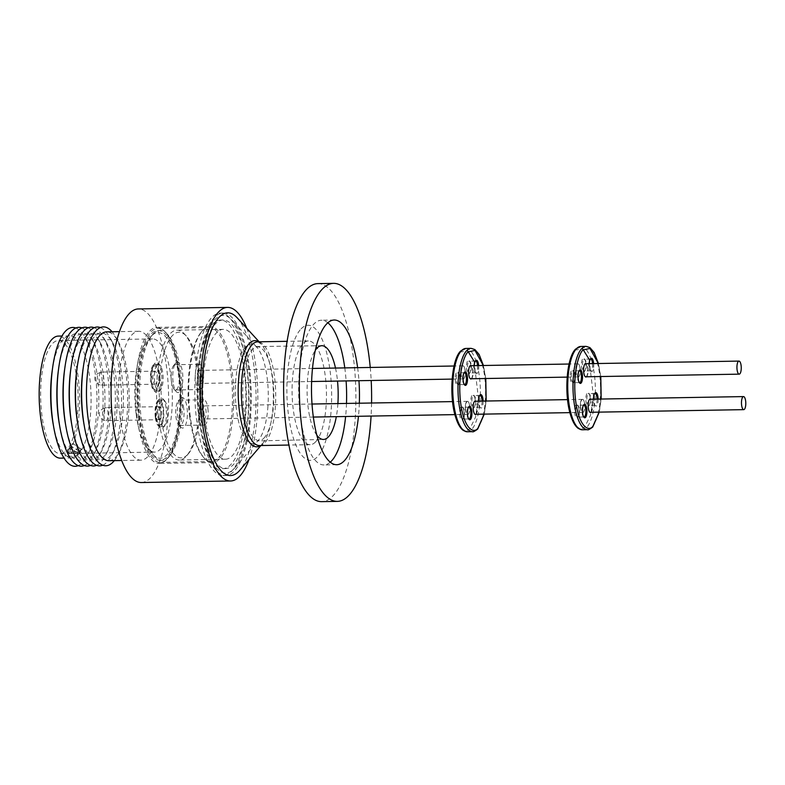 <?xml version="1.0" encoding="UTF-8"?>
<svg xmlns="http://www.w3.org/2000/svg" width="785" height="785" viewBox="0 0 785 785"><rect width="100%" height="100%" fill="white"/><g stroke="black" fill="none" stroke-linecap="round" stroke-linejoin="round"><path stroke-width="0.59" stroke-dasharray="3.92 2.94" d="M474.022 361.08L478.428 398.152L475.504 417.267L470.117 428.247C464.151 436.342 454.701 422.615 452.808 403.107C449.844 384.728 453.965 356.812 460.353 352.004L467.683 350.924M589.025 359.098L593.431 396.17L590.506 415.285L585.119 426.265C579.153 434.36 569.704 420.632 567.81 401.125C564.847 382.746 568.968 354.83 575.356 350.022L582.686 348.942M246.765 328.277A86.801 28.741 -91 0 1 255.861 366.222A86.801 28.741 -91 0 1 249.022 459.47M141.339 482.53A86.801 28.741 89 0 0 166.616 367.763A86.801 28.741 89 0 0 138.346 308.947M119.958 416.511A64.449 21.332 89 0 0 140.957 460.177A64.449 21.332 89 0 0 159.718 374.965A64.449 21.332 89 0 0 138.729 331.299A64.449 21.332 89 0 0 119.958 416.511M108.938 460.726A64.449 21.332 89 0 0 119.84 451.189A64.449 21.332 89 0 0 127.7 375.524A64.449 21.332 89 0 0 117.936 341.014A64.449 21.332 89 0 0 106.711 331.859M237.217 317.837A81.375 26.945 -91 0 1 254.183 367.969A81.375 26.945 -91 0 1 239.847 470.235M114.306 460.628A69.443 22.991 89 0 0 117.583 455.496A69.443 22.991 89 0 0 126.051 373.964A69.443 22.991 89 0 0 115.532 336.775A69.443 22.991 89 0 0 112.088 331.761M83.946 423.998A63.34 20.969 89 0 0 114.198 450.335A63.34 20.969 89 0 0 121.93 375.976A63.34 20.969 89 0 0 112.334 342.054A63.34 20.969 89 0 0 83.004 369.421M315.56 441.916A51.879 17.172 -91 0 1 310.163 444.683A51.879 17.172 -91 0 1 292.471 401.439A51.879 17.172 -91 0 1 302.981 343.712A51.879 17.172 -91 0 1 308.377 340.945A51.879 17.172 -91 0 1 326.079 384.199A51.879 17.172 -91 0 1 315.56 441.916M102.747 465.211A69.443 22.991 89 0 0 106.917 462.179A69.443 22.991 89 0 0 111.441 455.604A69.443 22.991 89 0 0 119.919 374.072A69.443 22.991 89 0 0 109.4 336.883A69.443 22.991 89 0 0 100.382 327.58M77.803 424.106A63.34 20.969 89 0 0 103.934 456.438A63.34 20.969 89 0 0 108.065 450.443A63.34 20.969 89 0 0 115.787 376.074A63.34 20.969 89 0 0 106.201 342.162A63.34 20.969 89 0 0 88.577 336.539A63.34 20.969 89 0 0 76.861 369.529M96.614 465.319A69.443 22.991 89 0 0 100.774 462.286A69.443 22.991 89 0 0 105.308 455.712A69.443 22.991 89 0 0 113.776 374.18A69.443 22.991 89 0 0 103.257 336.991A69.443 22.991 89 0 0 94.239 327.688M71.671 424.214A63.34 20.969 89 0 0 97.791 456.546A63.34 20.969 89 0 0 101.922 450.541A63.34 20.969 89 0 0 109.655 376.182A63.34 20.969 89 0 0 100.058 342.27A63.34 20.969 89 0 0 82.435 336.647A63.34 20.969 89 0 0 70.728 369.637M90.471 465.417A69.443 22.991 89 0 0 94.642 462.394A69.443 22.991 89 0 0 99.165 455.82A69.443 22.991 89 0 0 107.643 374.278A69.443 22.991 89 0 0 97.124 337.099A69.443 22.991 89 0 0 88.097 327.796M65.528 424.312A63.34 20.969 89 0 0 91.659 456.644A63.34 20.969 89 0 0 95.79 450.649A63.34 20.969 89 0 0 103.512 376.29A63.34 20.969 89 0 0 93.915 342.378A63.34 20.969 89 0 0 76.302 336.755A63.34 20.969 89 0 0 64.586 369.735M84.338 465.525A69.443 22.991 89 0 0 88.499 462.493A69.443 22.991 89 0 0 93.032 455.918A69.443 22.991 89 0 0 101.5 374.386A69.443 22.991 89 0 0 90.981 337.207A69.443 22.991 89 0 0 81.964 327.904M59.395 424.42A63.34 20.969 89 0 0 85.516 456.752A63.34 20.969 89 0 0 89.647 450.757A63.34 20.969 89 0 0 97.379 376.398A63.34 20.969 89 0 0 87.783 342.476A63.34 20.969 89 0 0 70.159 336.863A63.34 20.969 89 0 0 58.453 369.843M78.196 465.633A69.443 22.991 89 0 0 86.89 456.026A69.443 22.991 89 0 0 95.368 374.494A69.443 22.991 89 0 0 84.839 337.305A69.443 22.991 89 0 0 75.821 328.012M53.076 423.537A61.044 20.204 89 0 0 71.906 457.959A61.044 20.204 89 0 0 89.686 377.251A61.044 20.204 89 0 0 69.806 335.892A61.044 20.204 89 0 0 52.173 370.942M60.435 458.155A61.044 20.204 89 0 0 65.263 456.281L76.263 456.095L77.646 454.711L79.069 453.18L68.099 453.367A61.044 20.204 89 0 0 78.215 377.448A61.044 20.204 89 0 0 58.335 336.088M68.099 453.367L67.559 449.148A56.598 18.742 89 0 0 76.842 378.88A56.598 18.742 89 0 0 58.404 340.533A56.598 18.742 89 0 0 41.929 415.363A56.598 18.742 89 0 0 60.357 453.71A56.598 18.742 89 0 0 64.723 452.062L65.263 456.281M136.119 413.744A56.598 18.742 -91 0 1 137.189 365.692A56.598 18.742 -91 0 1 152.604 338.914A56.598 18.742 -91 0 1 171.042 377.261A56.598 18.742 -91 0 1 154.557 452.091A56.598 18.742 -91 0 1 138.229 425.853A56.598 18.742 -91 0 1 136.119 413.744M137.061 417.355A68.059 22.529 -91 0 1 138.346 359.579A68.059 22.529 -91 0 1 156.882 327.374A68.059 22.529 -91 0 1 179.049 373.493A68.059 22.529 -91 0 1 159.227 463.464A68.059 22.529 -91 0 1 139.602 431.927A68.059 22.529 -91 0 1 137.061 417.355M190.264 416.442A68.059 22.529 -91 0 1 202.255 330.927A68.059 22.529 -91 0 1 210.086 326.462A68.059 22.529 -91 0 1 232.252 372.571A68.059 22.529 -91 0 1 212.431 462.551A68.059 22.529 -91 0 1 204.453 458.361A68.059 22.529 -91 0 1 190.264 416.442M189.597 416.119A67.01 22.186 89 0 0 203.57 457.4A67.01 22.186 89 0 0 211.43 461.531A67.01 22.186 89 0 0 230.947 372.924A67.01 22.186 89 0 0 209.114 327.522A67.01 22.186 89 0 0 201.411 331.908A67.01 22.186 89 0 0 189.597 416.119M138.435 417.002A67.01 22.186 89 0 0 160.258 462.414A67.01 22.186 89 0 0 179.775 373.807A67.01 22.186 89 0 0 157.952 328.405A67.01 22.186 89 0 0 138.435 417.002M153.193 333.91A64.929 21.499 -91 0 1 159.954 330.446A64.929 21.499 -91 0 1 181.1 374.445A64.929 21.499 -91 0 1 168.942 456.831A64.929 21.499 -91 0 1 162.191 460.295A64.929 21.499 -91 0 1 154.576 456.291A64.929 21.499 -91 0 1 141.035 416.295A64.929 21.499 -91 0 1 152.476 334.704A64.929 21.499 -91 0 1 153.193 333.91M179.137 374.484A64.929 21.499 89 0 0 157.981 330.485A64.929 21.499 89 0 0 139.073 416.335A64.929 21.499 89 0 0 160.219 460.324A64.929 21.499 89 0 0 179.137 374.484M151.485 335.921A62.849 20.802 89 0 0 150.789 336.686A62.849 20.802 89 0 0 138.297 395.768A62.849 20.802 89 0 0 152.82 454.378A62.849 20.802 89 0 0 166.724 454.888A62.849 20.802 89 0 0 178.489 375.151A62.849 20.802 89 0 0 151.485 335.921M166.086 408.229A15.278 5.053 89 0 0 162.907 398.819A15.278 5.053 89 0 0 157.677 402.214A15.278 5.053 89 0 0 156.666 418.071A15.278 5.053 89 0 0 163.398 427.423A15.278 5.053 89 0 0 166.086 408.229M159.188 417.394A13.266 4.396 -91 0 1 163.044 399.859A13.266 4.396 -91 0 1 164.605 400.674A13.266 4.396 -91 0 1 167.372 408.848A13.266 4.396 -91 0 1 165.036 425.509A13.266 4.396 -91 0 1 163.506 426.383A13.266 4.396 -91 0 1 159.188 417.394M157.118 365.074A13.266 4.396 -91 0 1 158.501 364.368A13.266 4.396 -91 0 1 160.061 365.182A13.266 4.396 -91 0 1 162.819 373.346A13.266 4.396 -91 0 1 160.483 390.017A13.266 4.396 -91 0 1 160.336 390.184A13.266 4.396 -91 0 1 158.963 390.891A13.266 4.396 -91 0 1 154.635 381.902A13.266 4.396 -91 0 1 157.118 365.074M161.543 372.738A15.278 5.053 89 0 0 158.354 363.327A15.278 5.053 89 0 0 153.134 366.723A15.278 5.053 89 0 0 152.113 382.58A15.278 5.053 89 0 0 158.855 391.931A15.278 5.053 89 0 0 161.543 372.738M155.322 417.463A13.266 4.396 89 0 0 159.64 426.451A13.266 4.396 89 0 0 163.506 408.916A13.266 4.396 89 0 0 159.178 399.928A13.266 4.396 89 0 0 155.322 417.463M153.252 365.133A13.266 4.396 89 0 0 150.573 379.891A13.266 4.396 89 0 0 155.096 390.95A13.266 4.396 89 0 0 156.47 390.243A13.266 4.396 89 0 0 159.159 375.485A13.266 4.396 89 0 0 154.635 364.426A13.266 4.396 89 0 0 153.252 365.133M155.744 417.012A11.873 3.935 -91 0 1 159.208 401.312A11.873 3.935 -91 0 1 163.074 409.358A11.873 3.935 -91 0 1 159.62 425.058A11.873 3.935 -91 0 1 155.744 417.012M155.891 417.012A11.873 3.935 -91 0 1 159.345 401.312A11.873 3.935 -91 0 1 163.221 409.358A11.873 3.935 -91 0 1 159.757 425.058A11.873 3.935 -91 0 1 155.891 417.012M153.428 366.448A11.873 3.935 -91 0 1 154.665 365.82A11.873 3.935 -91 0 1 158.707 375.721A11.873 3.935 -91 0 1 156.303 388.928A11.873 3.935 -91 0 1 155.067 389.566A11.873 3.935 -91 0 1 151.014 379.665A11.873 3.935 -91 0 1 153.428 366.448M153.566 366.448A11.873 3.935 -91 0 1 154.802 365.82A11.873 3.935 -91 0 1 158.855 375.721A11.873 3.935 -91 0 1 156.45 388.928A11.873 3.935 -91 0 1 155.214 389.566A11.873 3.935 -91 0 1 151.162 379.665A11.873 3.935 -91 0 1 153.566 366.448M160.346 419.367A6.525 2.159 -91 0 1 159.669 419.71A6.525 2.159 -91 0 1 157.442 414.264A6.525 2.159 -91 0 1 158.766 407.003A6.525 2.159 -91 0 1 159.443 406.659A6.525 2.159 -91 0 1 161.671 412.096A6.525 2.159 -91 0 1 160.346 419.367M155.803 383.865A6.525 2.159 -91 0 1 155.116 384.218A6.525 2.159 -91 0 1 152.889 378.772A6.525 2.159 -91 0 1 154.213 371.511A6.525 2.159 -91 0 1 154.89 371.168A6.525 2.159 -91 0 1 157.118 376.604A6.525 2.159 -91 0 1 155.803 383.865M335.489 368.047A46.874 15.514 -91 0 1 337.511 381.068M337.893 403.578A46.874 15.514 -91 0 1 336.323 416.668M248.678 368.881A78.824 26.091 89 0 0 232.242 320.319A78.824 26.091 89 0 0 205.268 337.874A78.824 26.091 89 0 0 200.047 419.681A78.824 26.091 89 0 0 234.784 467.919A78.824 26.091 89 0 0 248.678 368.881M246.804 368.136A81.247 26.896 89 0 0 220.34 313.087A81.247 26.896 89 0 0 196.672 420.515A81.247 26.896 89 0 0 223.136 475.563A81.247 26.896 89 0 0 246.804 368.136M199.292 420.466A81.247 26.896 -91 0 1 222.96 313.038A81.247 26.896 -91 0 1 249.424 368.096A81.247 26.896 -91 0 1 225.756 475.514A81.247 26.896 -91 0 1 199.292 420.466M247.285 370.334A74.31 24.6 -91 0 1 225.638 468.576A74.31 24.6 -91 0 1 201.441 418.228A74.31 24.6 -91 0 1 223.077 319.986A74.31 24.6 -91 0 1 247.285 370.334M244.665 370.383A74.31 24.6 -91 0 1 223.018 468.616A74.31 24.6 -91 0 1 198.821 418.268A74.31 24.6 -91 0 1 220.457 320.035A74.31 24.6 -91 0 1 244.665 370.383M198.134 374.151A64.929 21.499 89 0 0 184.593 334.155A64.929 21.499 89 0 0 176.988 330.161A64.929 21.499 89 0 0 170.227 333.625A64.929 21.499 89 0 0 158.07 416.001A64.929 21.499 89 0 0 179.225 460A64.929 21.499 89 0 0 185.976 456.536A64.929 21.499 89 0 0 186.693 455.742A64.929 21.499 89 0 0 198.134 374.151M204.326 415.206A64.929 21.499 -91 0 1 223.244 329.357A64.929 21.499 -91 0 1 244.39 373.356A64.929 21.499 -91 0 1 225.481 459.205A64.929 21.499 -91 0 1 204.326 415.206M187.694 454.525A62.849 20.802 -91 0 1 160.68 415.294A62.849 20.802 -91 0 1 172.445 335.558A62.849 20.802 -91 0 1 186.349 336.078A62.849 20.802 -91 0 1 200.872 394.688A62.849 20.802 -91 0 1 188.38 453.759A62.849 20.802 -91 0 1 187.694 454.525M177.626 417.718A15.278 5.053 -91 0 1 180.324 398.515A15.278 5.053 -91 0 1 187.056 407.866A15.278 5.053 -91 0 1 186.045 423.723A15.278 5.053 -91 0 1 180.815 427.128A15.278 5.053 -91 0 1 177.626 417.718M183.749 408.759A12.639 4.18 89 0 0 179.637 400.193A12.639 4.18 89 0 0 178.185 401.027A12.639 4.18 89 0 0 175.958 416.904A12.639 4.18 89 0 0 178.588 424.695A12.639 4.18 89 0 0 180.069 425.47A12.639 4.18 89 0 0 183.749 408.759M173.77 365.378A12.639 4.18 89 0 0 173.632 365.535A12.639 4.18 89 0 0 171.405 381.412A12.639 4.18 89 0 0 174.044 389.203A12.639 4.18 89 0 0 175.526 389.978A12.639 4.18 89 0 0 176.841 389.301A12.639 4.18 89 0 0 179.206 373.267A12.639 4.18 89 0 0 175.084 364.701A12.639 4.18 89 0 0 173.77 365.378M173.083 382.216A15.278 5.053 -91 0 1 175.771 363.023A15.278 5.053 -91 0 1 182.512 372.375A15.278 5.053 -91 0 1 181.492 388.232A15.278 5.053 -91 0 1 176.272 391.637A15.278 5.053 -91 0 1 173.083 382.216M207.868 408.347A12.639 4.18 -91 0 1 204.179 425.058A12.639 4.18 -91 0 1 200.067 416.492A12.639 4.18 -91 0 1 203.747 399.781A12.639 4.18 -91 0 1 207.868 408.347M200.95 388.889A12.639 4.18 -91 0 1 199.635 389.556A12.639 4.18 -91 0 1 195.328 379.027A12.639 4.18 -91 0 1 197.889 364.956A12.639 4.18 -91 0 1 199.204 364.289A12.639 4.18 -91 0 1 203.511 374.828A12.639 4.18 -91 0 1 200.95 388.889M465.691 409.976A6.525 2.159 -91 0 1 466.918 401.694A6.525 2.159 -91 0 1 467.595 401.341A6.525 2.159 -91 0 1 468.36 401.743A6.525 2.159 -91 0 1 469.715 405.766A6.525 2.159 -91 0 1 468.566 413.97A6.525 2.159 -91 0 1 468.498 414.048A6.525 2.159 -91 0 1 467.821 414.401A6.525 2.159 -91 0 1 465.691 409.976M203.178 406.237A6.525 2.159 89 0 0 201.853 413.499A6.525 2.159 89 0 0 204.08 418.945A6.525 2.159 89 0 0 204.757 418.601A6.525 2.159 89 0 0 206.082 411.33A6.525 2.159 89 0 0 203.855 405.894A6.525 2.159 89 0 0 203.178 406.237M461.148 374.484A6.525 2.159 -91 0 1 462.365 366.202A6.525 2.159 -91 0 1 463.042 365.849A6.525 2.159 -91 0 1 463.807 366.252A6.525 2.159 -91 0 1 465.171 370.275A6.525 2.159 -91 0 1 464.023 378.478A6.525 2.159 -91 0 1 463.945 378.556A6.525 2.159 -91 0 1 463.268 378.9A6.525 2.159 -91 0 1 461.148 374.484M198.625 370.746A6.525 2.159 89 0 0 197.3 378.007A6.525 2.159 89 0 0 199.527 383.453A6.525 2.159 89 0 0 200.204 383.1A6.525 2.159 89 0 0 201.529 375.838A6.525 2.159 89 0 0 199.302 370.392A6.525 2.159 89 0 0 198.625 370.746M469.587 405.708A6.731 2.227 89 0 0 468.184 401.557A6.731 2.227 89 0 0 465.878 403.058A6.731 2.227 89 0 0 465.426 410.045A6.731 2.227 89 0 0 468.4 414.166A6.731 2.227 89 0 0 469.587 405.708M465.044 370.206A6.731 2.227 89 0 0 463.631 366.055A6.731 2.227 89 0 0 461.335 367.557A6.731 2.227 89 0 0 460.883 374.553A6.731 2.227 89 0 0 463.856 378.674A6.731 2.227 89 0 0 465.044 370.206M473.11 395.866A5.907 1.953 -91 0 1 473.728 395.552A5.907 1.953 -91 0 1 474.415 395.915A5.907 1.953 -91 0 1 475.651 399.555A5.907 1.953 -91 0 1 474.611 406.973A5.907 1.953 -91 0 1 474.542 407.042A5.907 1.953 -91 0 1 473.934 407.356A5.907 1.953 -91 0 1 472.011 403.362A5.907 1.953 -91 0 1 473.11 395.866M475.121 399.3A6.731 2.227 89 0 0 473.718 395.149A6.731 2.227 89 0 0 471.412 396.651A6.731 2.227 89 0 0 470.961 403.637A6.731 2.227 89 0 0 473.934 407.758A6.731 2.227 89 0 0 475.121 399.3M461.904 407.582A5.907 1.953 -91 0 1 462.522 407.268A5.907 1.953 -91 0 1 463.209 407.631A5.907 1.953 -91 0 1 464.435 411.262A5.907 1.953 -91 0 1 463.395 418.68A5.907 1.953 -91 0 1 463.336 418.748A5.907 1.953 -91 0 1 462.718 419.072A5.907 1.953 -91 0 1 460.795 415.069A5.907 1.953 -91 0 1 461.904 407.582M463.915 411.006A6.731 2.227 89 0 0 462.502 406.856A6.731 2.227 89 0 0 460.206 408.357A6.731 2.227 89 0 0 459.755 415.353A6.731 2.227 89 0 0 462.728 419.475A6.731 2.227 89 0 0 463.915 411.006M457.498 373.189A5.907 1.953 -91 0 1 458.116 372.875A5.907 1.953 -91 0 1 458.803 373.238A5.907 1.953 -91 0 1 460.03 376.869A5.907 1.953 -91 0 1 458.989 384.287A5.907 1.953 -91 0 1 458.931 384.356A5.907 1.953 -91 0 1 458.312 384.67A5.907 1.953 -91 0 1 456.389 380.676A5.907 1.953 -91 0 1 457.498 373.189M459.51 376.614A6.731 2.227 89 0 0 458.097 372.463A6.731 2.227 89 0 0 455.791 373.964A6.731 2.227 89 0 0 455.349 380.96A6.731 2.227 89 0 0 458.322 385.082A6.731 2.227 89 0 0 459.51 376.614M468.704 361.473A5.907 1.953 -91 0 1 469.322 361.159A5.907 1.953 -91 0 1 470.009 361.522A5.907 1.953 -91 0 1 471.245 365.162A5.907 1.953 -91 0 1 470.205 372.581A5.907 1.953 -91 0 1 470.136 372.649A5.907 1.953 -91 0 1 469.528 372.963A5.907 1.953 -91 0 1 467.605 368.96A5.907 1.953 -91 0 1 468.704 361.473M470.715 364.907A6.731 2.227 89 0 0 469.312 360.757A6.731 2.227 89 0 0 467.006 362.258A6.731 2.227 89 0 0 466.555 369.244A6.731 2.227 89 0 0 469.528 373.366A6.731 2.227 89 0 0 470.715 364.907M482.068 401.096A5.907 1.953 -91 0 1 480.832 406.934A5.907 1.953 -91 0 1 480.224 407.248A5.907 1.953 -91 0 1 479.527 406.885A5.907 1.953 -91 0 1 478.3 403.245A5.907 1.953 -91 0 1 479.341 395.836A5.907 1.953 -91 0 1 479.399 395.758A5.907 1.953 -91 0 1 479.674 395.542M468.665 418.876A5.907 1.953 -91 0 1 468.321 418.591A5.907 1.953 -91 0 1 467.085 414.961A5.907 1.953 -91 0 1 468.125 407.543A5.907 1.953 -91 0 1 468.194 407.474A5.907 1.953 -91 0 1 468.468 407.248M464.259 384.483A5.907 1.953 -91 0 1 463.915 384.199A5.907 1.953 -91 0 1 462.679 380.568A5.907 1.953 -91 0 1 463.719 373.15A5.907 1.953 -91 0 1 463.788 373.081A5.907 1.953 -91 0 1 464.063 372.855M477.594 365.604A5.907 1.953 -91 0 1 476.426 372.541A5.907 1.953 -91 0 1 475.818 372.855A5.907 1.953 -91 0 1 475.121 372.492A5.907 1.953 -91 0 1 473.895 368.852A5.907 1.953 -91 0 1 474.935 361.434A5.907 1.953 -91 0 1 474.994 361.365A5.907 1.953 -91 0 1 475.268 361.149M483.128 401.076A6.731 2.227 -91 0 1 480.234 407.65A6.731 2.227 -91 0 1 478.83 403.5A6.731 2.227 -91 0 1 478.673 401.155M478.664 365.584A6.731 2.227 -91 0 1 478.036 372.041A6.731 2.227 -91 0 1 475.828 373.258A6.731 2.227 -91 0 1 474.425 369.107A6.731 2.227 -91 0 1 474.287 365.653M474.395 401.547A6.525 2.159 89 0 0 474.385 401.567A6.525 2.159 89 0 0 474.307 401.645A6.525 2.159 89 0 0 473.159 409.849A6.525 2.159 89 0 0 474.523 413.872A6.525 2.159 89 0 0 474.611 413.96M476.034 414.254A6.731 2.227 89 0 0 477.447 405.57A6.731 2.227 89 0 0 475.808 401.204M475.288 414.274A6.525 2.159 89 0 0 475.965 413.921A6.525 2.159 89 0 0 477.192 405.639A6.525 2.159 89 0 0 475.062 401.213M469.852 366.055A6.525 2.159 89 0 0 469.832 366.065A6.525 2.159 89 0 0 469.764 366.153A6.525 2.159 89 0 0 468.616 374.357A6.525 2.159 89 0 0 469.97 378.37A6.525 2.159 89 0 0 470.058 378.458M471.491 378.762A6.731 2.227 89 0 0 472.904 370.078A6.731 2.227 89 0 0 471.265 365.712M470.735 378.772A6.525 2.159 89 0 0 471.422 378.429A6.525 2.159 89 0 0 472.639 370.147A6.525 2.159 89 0 0 470.519 365.722M580.694 407.994A6.525 2.159 -91 0 1 581.911 399.712A6.525 2.159 -91 0 1 582.598 399.359A6.525 2.159 -91 0 1 583.363 399.761A6.525 2.159 -91 0 1 584.717 403.784A6.525 2.159 -91 0 1 583.569 411.988A6.525 2.159 -91 0 1 583.5 412.066A6.525 2.159 -91 0 1 582.823 412.419A6.525 2.159 -91 0 1 580.694 407.994M576.151 372.502A6.525 2.159 -91 0 1 577.367 364.22A6.525 2.159 -91 0 1 578.045 363.867A6.525 2.159 -91 0 1 578.81 364.269A6.525 2.159 -91 0 1 580.174 368.293A6.525 2.159 -91 0 1 579.026 376.496A6.525 2.159 -91 0 1 578.947 376.574A6.525 2.159 -91 0 1 578.27 376.918A6.525 2.159 -91 0 1 576.151 372.502M584.589 403.725A6.731 2.227 89 0 0 583.186 399.575A6.731 2.227 89 0 0 580.88 401.066A6.731 2.227 89 0 0 580.429 408.063A6.731 2.227 89 0 0 583.402 412.184A6.731 2.227 89 0 0 584.589 403.725M580.036 368.224A6.731 2.227 89 0 0 578.633 364.073A6.731 2.227 89 0 0 576.327 365.575A6.731 2.227 89 0 0 575.886 372.571A6.731 2.227 89 0 0 578.859 376.692A6.731 2.227 89 0 0 580.036 368.224M588.112 393.884A5.907 1.953 -91 0 1 588.73 393.57A5.907 1.953 -91 0 1 589.417 393.933A5.907 1.953 -91 0 1 590.654 397.573A5.907 1.953 -91 0 1 589.613 404.991A5.907 1.953 -91 0 1 589.545 405.06A5.907 1.953 -91 0 1 588.936 405.374A5.907 1.953 -91 0 1 587.013 401.37A5.907 1.953 -91 0 1 588.112 393.884M590.124 397.318A6.731 2.227 89 0 0 588.721 393.167A6.731 2.227 89 0 0 586.415 394.669A6.731 2.227 89 0 0 585.963 401.655A6.731 2.227 89 0 0 588.936 405.776A6.731 2.227 89 0 0 590.124 397.318M576.906 405.6A5.907 1.953 -91 0 1 577.515 405.286A5.907 1.953 -91 0 1 578.211 405.649A5.907 1.953 -91 0 1 579.438 409.279A5.907 1.953 -91 0 1 578.398 416.698A5.907 1.953 -91 0 1 578.339 416.766A5.907 1.953 -91 0 1 577.721 417.09A5.907 1.953 -91 0 1 575.797 413.087A5.907 1.953 -91 0 1 576.906 405.6M578.908 409.024A6.731 2.227 89 0 0 577.505 404.874A6.731 2.227 89 0 0 575.199 406.375A6.731 2.227 89 0 0 574.757 413.371A6.731 2.227 89 0 0 577.731 417.492A6.731 2.227 89 0 0 578.908 409.024M572.5 371.207A5.907 1.953 -91 0 1 573.109 370.883A5.907 1.953 -91 0 1 573.806 371.256A5.907 1.953 -91 0 1 575.032 374.887A5.907 1.953 -91 0 1 573.992 382.305A5.907 1.953 -91 0 1 573.933 382.373A5.907 1.953 -91 0 1 573.315 382.688A5.907 1.953 -91 0 1 571.392 378.694A5.907 1.953 -91 0 1 572.5 371.207M574.502 374.631A6.731 2.227 89 0 0 573.099 370.481A6.731 2.227 89 0 0 570.793 371.982A6.731 2.227 89 0 0 570.352 378.978A6.731 2.227 89 0 0 573.315 383.1A6.731 2.227 89 0 0 574.502 374.631M583.706 359.491A5.907 1.953 -91 0 1 584.325 359.177A5.907 1.953 -91 0 1 585.011 359.54A5.907 1.953 -91 0 1 586.248 363.18A5.907 1.953 -91 0 1 585.208 370.599A5.907 1.953 -91 0 1 585.139 370.667A5.907 1.953 -91 0 1 584.531 370.981A5.907 1.953 -91 0 1 582.607 366.978A5.907 1.953 -91 0 1 583.706 359.491M585.718 362.925A6.731 2.227 89 0 0 584.315 358.774A6.731 2.227 89 0 0 582.009 360.276A6.731 2.227 89 0 0 581.557 367.262A6.731 2.227 89 0 0 584.531 371.384A6.731 2.227 89 0 0 585.718 362.925M597.071 399.114A5.907 1.953 -91 0 1 595.835 404.952A5.907 1.953 -91 0 1 595.226 405.266A5.907 1.953 -91 0 1 594.53 404.903A5.907 1.953 -91 0 1 593.303 401.263A5.907 1.953 -91 0 1 594.343 393.854A5.907 1.953 -91 0 1 594.402 393.776A5.907 1.953 -91 0 1 594.677 393.56M583.667 416.894A5.907 1.953 -91 0 1 583.324 416.609A5.907 1.953 -91 0 1 582.087 412.979A5.907 1.953 -91 0 1 583.127 405.56A5.907 1.953 -91 0 1 583.196 405.492A5.907 1.953 -91 0 1 583.471 405.266M579.261 382.501A5.907 1.953 -91 0 1 578.918 382.216A5.907 1.953 -91 0 1 577.682 378.586A5.907 1.953 -91 0 1 578.722 371.168A5.907 1.953 -91 0 1 578.79 371.099A5.907 1.953 -91 0 1 579.065 370.873M592.596 363.612A5.907 1.953 -91 0 1 591.429 370.559A5.907 1.953 -91 0 1 590.82 370.873A5.907 1.953 -91 0 1 590.124 370.51A5.907 1.953 -91 0 1 588.897 366.87A5.907 1.953 -91 0 1 589.937 359.451A5.907 1.953 -91 0 1 589.996 359.383A5.907 1.953 -91 0 1 590.271 359.167M598.131 399.094A6.731 2.227 -91 0 1 595.236 405.668A6.731 2.227 -91 0 1 593.833 401.518A6.731 2.227 -91 0 1 593.676 399.173M593.666 363.602A6.731 2.227 -91 0 1 593.038 370.059A6.731 2.227 -91 0 1 590.83 371.276A6.731 2.227 -91 0 1 589.427 367.125A6.731 2.227 -91 0 1 589.29 363.671M589.398 399.565A6.525 2.159 89 0 0 589.388 399.585A6.525 2.159 89 0 0 589.309 399.663A6.525 2.159 89 0 0 588.161 407.866A6.525 2.159 89 0 0 589.525 411.889A6.525 2.159 89 0 0 589.613 411.978M591.036 412.272A6.731 2.227 89 0 0 592.449 403.588A6.731 2.227 89 0 0 590.811 399.222M590.291 412.282A6.525 2.159 89 0 0 590.968 411.939A6.525 2.159 89 0 0 592.194 403.657A6.525 2.159 89 0 0 590.065 399.231M584.854 364.073A6.525 2.159 89 0 0 584.835 364.083A6.525 2.159 89 0 0 584.766 364.171A6.525 2.159 89 0 0 583.618 372.365A6.525 2.159 89 0 0 584.972 376.388A6.525 2.159 89 0 0 585.06 376.476M586.483 376.78A6.731 2.227 89 0 0 587.906 368.087A6.731 2.227 89 0 0 586.267 363.73M585.738 376.79A6.525 2.159 89 0 0 586.424 376.447A6.525 2.159 89 0 0 587.641 368.165A6.525 2.159 89 0 0 585.512 363.74M330.259 462.179A72.357 23.952 -91 0 1 323.881 464.936A72.357 23.952 -91 0 1 299.193 404.609A72.357 23.952 -91 0 1 313.863 324.097A72.357 23.952 -91 0 1 321.389 320.231A72.357 23.952 -91 0 1 327.855 322.772M301.077 328.866A67.559 22.363 -91 0 1 330.112 371.04A67.559 22.363 -91 0 1 317.464 456.762A67.559 22.363 -91 0 1 288.429 414.588A67.559 22.363 -91 0 1 301.077 328.866M317.876 283.62A109.027 36.09 -91 0 1 355.075 374.524A109.027 36.09 -91 0 1 332.977 495.835A109.027 36.09 -91 0 1 321.634 501.644M370.245 367.449A109.027 36.09 -91 0 1 371.187 380.489M371.57 402.999A109.027 36.09 -91 0 1 371.079 416.07M344.782 367.89A72.357 23.952 -91 0 1 346.106 380.921M346.489 403.431A72.357 23.952 -91 0 1 345.616 416.501M316.826 435.194A46.874 15.514 -91 0 1 307.121 392.853A46.874 15.514 -91 0 1 315.364 350.198M357.617 367.665A72.357 23.952 -91 0 1 358.951 380.705M359.334 403.215A72.357 23.952 -91 0 1 358.46 416.286M79.069 453.18L81.611 448.912L67.559 449.148M81.611 448.912L76.577 455.83L78.804 451.817L76.263 456.095M78.804 451.817L64.723 452.062M79.177 451.473L81.355 449.177L79.177 451.473M81.355 449.177L72.681 443.486L70.051 447.901L78.716 453.593M70.051 447.901L67.912 450.139L76.577 455.83M67.912 450.139L72.681 443.486M79.206 451.414L70.542 445.723M258.618 341.809A53.095 17.574 -91 0 1 261.071 343.918A53.095 17.574 -91 0 1 272.14 376.623A53.095 17.574 -91 0 1 272.994 406.905A53.095 17.574 -91 0 1 262.789 443.348A53.095 17.574 -91 0 1 260.404 445.546M260.914 445.537L262.789 443.348L259.433 445.556A51.879 17.172 89 0 0 264.83 442.789A51.879 17.172 89 0 0 275.378 406.551A51.879 17.172 89 0 0 257.647 341.828L261.071 343.918L259.128 341.799M105.092 407.935A6.525 2.159 89 0 0 103.865 416.217A6.525 2.159 89 0 0 105.995 420.632A6.525 2.159 89 0 0 106.672 420.289A6.525 2.159 89 0 0 107.898 412.007A6.525 2.159 89 0 0 105.769 407.582A6.525 2.159 89 0 0 105.092 407.935M100.549 372.433A6.525 2.159 89 0 0 99.322 380.715A6.525 2.159 89 0 0 101.451 385.141A6.525 2.159 89 0 0 102.128 384.797A6.525 2.159 89 0 0 103.345 376.515A6.525 2.159 89 0 0 101.226 372.09A6.525 2.159 89 0 0 100.549 372.433M263.986 438.059A46.874 15.514 89 0 0 273.514 405.315A46.874 15.514 89 0 0 257.49 346.823A46.874 15.514 89 0 0 252.613 349.325A46.874 15.514 89 0 0 243.085 382.079A46.874 15.514 89 0 0 259.109 440.562A46.874 15.514 89 0 0 263.986 438.059M267.95 406.13A49.72 16.465 -91 0 1 258.393 440.267A49.72 16.465 -91 0 1 236.471 409.829A49.72 16.465 -91 0 1 235.677 381.481A49.72 16.465 -91 0 1 256.783 347.156A49.72 16.465 -91 0 1 267.155 377.781A49.72 16.465 -91 0 1 267.95 406.13M465.829 348.442A41.664 13.796 -91 0 1 480.047 383.178A41.664 13.796 -91 0 1 471.599 429.542A41.664 13.796 -91 0 1 467.261 431.77M471.069 348.354A41.664 13.796 -91 0 1 485.287 383.09A41.664 13.796 -91 0 1 476.838 429.454A41.664 13.796 -91 0 1 472.501 431.671M580.831 346.46A41.664 13.796 -91 0 1 595.05 381.196A41.664 13.796 -91 0 1 586.601 427.56A41.664 13.796 -91 0 1 582.264 429.787M586.071 346.371A41.664 13.796 -91 0 1 600.289 381.108A41.664 13.796 -91 0 1 591.841 427.472A41.664 13.796 -91 0 1 587.504 429.689M598.307 363.514L600.702 376.535M601.094 399.045L599.151 412.135M483.305 365.506L485.709 378.517M486.092 401.027L484.149 414.117M159.669 419.71L105.995 420.632C102.285 420.279 100.107 418.385 99.459 414.951C98.812 411.605 100.922 409.152 105.769 407.582L159.443 406.659M155.116 384.218L101.451 385.141C97.732 384.787 95.554 382.894 94.906 379.459C94.269 376.113 96.369 373.66 101.226 372.09L154.89 371.168M234.784 467.919L258.393 440.267L257.755 440.895L323.449 439.453M140.957 460.177L121.704 460.501M119.84 451.189L117.583 455.496M310.163 444.683L288.909 445.046M114.198 450.335L111.441 455.604M108.065 450.443L105.308 455.712M101.922 450.541L99.165 455.82M95.79 450.649L93.032 455.918M89.647 450.757L86.89 456.026M71.906 457.959L64.036 458.097M152.604 338.914L58.404 340.533M137.189 365.692L138.346 359.579M210.086 326.462L156.882 327.374M203.57 457.4L204.453 458.361M211.43 461.531L160.258 462.414M159.954 330.446L157.981 330.485M152.82 454.378L154.576 456.291M150.789 336.686L152.476 334.704M164.605 400.674L162.907 398.819M160.061 365.182L158.354 363.327M163.506 426.383L159.64 426.451M158.963 390.891L155.096 390.95M321.83 345.714L256.126 346.548L256.783 347.156L232.242 320.319M222.96 313.038L220.34 313.087M225.638 468.576L223.018 468.616M223.244 329.357L176.988 330.161M178.185 401.027L180.324 398.515M173.632 365.535L175.771 363.023M204.179 425.058L180.069 425.47M199.635 389.556L175.526 389.978M467.821 414.401L454.908 414.617M313.343 417.061L204.08 418.945M463.268 378.9L452.15 379.096M311.625 381.52L199.527 383.453M474.415 395.915L473.718 395.149M463.209 407.631L462.502 406.856M458.803 373.238L458.097 372.463M470.009 361.522L469.312 360.757M480.018 395.444L473.728 395.552M468.812 407.16L462.522 407.268M464.406 372.757L458.116 372.875M475.612 361.051L469.322 361.159M479.341 395.836L480.018 395.041M468.125 407.543L468.802 406.748M463.719 373.15L464.396 372.355M474.935 361.434L475.612 360.649M582.823 412.419L569.91 412.635M578.27 376.918L567.153 377.114M589.417 393.933L588.721 393.167M578.211 405.649L577.505 404.874M573.806 371.256L573.099 370.481M585.011 359.54L584.315 358.774M595.02 393.462L588.73 393.57M583.804 405.178L577.515 405.286M579.399 370.775L573.109 370.883M590.614 359.069L584.325 359.177M594.343 393.854L595.02 393.059M583.127 405.56L583.804 404.766M578.722 371.168L579.399 370.373M589.937 359.451L590.614 358.666M336.726 464.71L323.881 464.936M334.233 320.015L321.389 320.231M590.124 370.51L590.83 371.276M578.918 382.216L579.615 382.992M583.324 416.609L584.02 417.385M594.53 404.903L595.236 405.668M599.269 412.135L601.182 399.045M600.79 376.535L598.435 363.514M590.82 370.873L584.531 370.981M579.605 382.58L573.315 382.688M584.011 416.972L577.721 417.09M595.226 405.266L588.936 405.374M585.208 370.599L584.531 371.384M573.992 382.305L573.315 383.1M578.398 416.698L577.731 417.492M589.613 404.991L588.936 405.776M578.045 363.867L569.066 364.024M582.598 399.359L567.545 399.624M475.121 372.492L475.828 373.258M463.915 384.199L464.612 384.974M468.321 418.591L469.018 419.367M479.527 406.885L480.234 407.65M484.266 414.117L486.18 401.027M485.787 378.517L483.432 365.496M475.818 372.855L469.528 372.963M464.602 384.562L458.312 384.67M469.008 418.964L462.718 419.072M480.224 407.248L473.934 407.356M470.205 372.581L469.528 373.366M458.989 384.287L458.322 385.082M463.395 418.68L462.728 419.475M474.611 406.973L473.934 407.758M463.042 365.849L454.064 366.006M312.499 368.45L199.302 370.392M467.595 401.341L452.543 401.606M312.018 404.03L203.855 405.894M199.204 364.289L175.084 364.701M203.747 399.781L179.637 400.193M174.044 389.203L176.272 391.637M178.588 424.695L180.815 427.128M186.349 336.078L184.593 334.155M188.38 453.759L186.693 455.742M225.481 459.205L179.225 460M223.077 319.986L220.457 320.035M225.756 475.514L223.136 475.563M138.729 331.299L119.477 331.633M117.936 341.014L115.532 336.775M308.377 340.945L287.124 341.318M112.334 342.054L109.4 336.883M106.201 342.162L103.257 336.991M100.058 342.27L97.124 337.099M93.915 342.378L90.981 337.207M87.783 342.476L84.839 337.305M69.806 335.892L61.927 336.029M154.557 452.091L60.357 453.71M138.229 425.853L139.602 431.927M212.431 462.551L159.227 463.464M201.411 331.908L202.255 330.927M209.114 327.522L157.952 328.405M162.191 460.295L160.219 460.324M165.036 425.509L163.398 427.423M160.483 390.017L158.855 391.931M163.044 399.859L159.178 399.928M158.501 364.368L154.635 364.426"/><path stroke-width="1.18" d="M249.022 459.47A86.801 28.741 -91 0 1 230.574 480.989A86.801 28.741 -91 0 1 202.304 422.173A86.801 28.741 -91 0 1 227.581 307.406A86.801 28.741 -91 0 1 246.765 328.277M227.581 307.406L138.346 308.947A86.801 28.741 89 0 0 113.06 423.714A86.801 28.741 89 0 0 141.339 482.53L230.574 480.989M119.477 331.633L106.711 331.859A64.449 21.332 89 0 0 87.94 417.061A64.449 21.332 89 0 0 108.938 460.726L121.704 460.501M260.914 445.537L239.847 470.235A81.375 26.945 -91 0 1 203.972 420.426A81.375 26.945 -91 0 1 209.369 335.96A81.375 26.945 -91 0 1 237.217 317.837L259.128 341.799M112.088 331.761A69.443 22.991 89 0 0 83.377 366.781A69.443 22.991 89 0 0 83.21 418.729A69.443 22.991 89 0 0 84.407 426.618A69.443 22.991 89 0 0 114.306 460.628M83.377 366.781L83.004 369.421A63.34 20.969 89 0 0 82.857 416.796A63.34 20.969 89 0 0 83.946 423.998L84.407 426.618M100.382 327.58A69.443 22.991 89 0 0 90.079 330.721A69.443 22.991 89 0 0 77.234 366.889A69.443 22.991 89 0 0 77.067 418.827A69.443 22.991 89 0 0 78.264 426.726A69.443 22.991 89 0 0 102.747 465.211M77.234 366.889L76.861 369.529A63.34 20.969 89 0 0 76.714 416.904A63.34 20.969 89 0 0 77.803 424.106L78.264 426.726M94.239 327.688A69.443 22.991 89 0 0 83.936 330.828A69.443 22.991 89 0 0 71.101 366.997A69.443 22.991 89 0 0 70.935 418.935A69.443 22.991 89 0 0 72.132 426.834A69.443 22.991 89 0 0 96.614 465.319M71.101 366.997L70.728 369.637A63.34 20.969 89 0 0 70.581 417.002A63.34 20.969 89 0 0 71.671 424.214L72.132 426.834M88.097 327.796A69.443 22.991 89 0 0 77.793 330.936A69.443 22.991 89 0 0 64.959 367.095A69.443 22.991 89 0 0 64.792 419.043A69.443 22.991 89 0 0 65.989 426.942A69.443 22.991 89 0 0 90.471 465.417M64.959 367.095L64.586 369.735A63.34 20.969 89 0 0 64.439 417.11A63.34 20.969 89 0 0 65.528 424.312L65.989 426.942M81.964 327.904A69.443 22.991 89 0 0 71.661 331.034A69.443 22.991 89 0 0 58.816 367.203A69.443 22.991 89 0 0 58.659 419.151A69.443 22.991 89 0 0 59.856 427.05A69.443 22.991 89 0 0 84.338 465.525M58.816 367.203L58.453 369.843A63.34 20.969 89 0 0 58.296 417.218A63.34 20.969 89 0 0 59.395 424.42L59.856 427.05M75.821 328.012A69.443 22.991 89 0 0 52.683 367.311A69.443 22.991 89 0 0 52.517 419.259A69.443 22.991 89 0 0 53.714 427.148A69.443 22.991 89 0 0 78.196 465.633M52.683 367.311L52.173 370.942A61.044 20.204 89 0 0 52.026 416.599A61.044 20.204 89 0 0 53.076 423.537L53.714 427.148M61.927 336.029L58.335 336.088A61.044 20.204 89 0 0 40.555 416.796A61.044 20.204 89 0 0 60.435 458.155L64.036 458.097M315.364 350.198A46.874 15.514 -91 0 1 316.954 348.216A46.874 15.514 -91 0 1 321.83 345.714A46.874 15.514 -91 0 1 335.489 368.047M337.511 381.068A46.874 15.514 -91 0 1 337.893 403.578M336.323 416.668A46.874 15.514 -91 0 1 328.326 436.951A46.874 15.514 -91 0 1 323.449 439.453A46.874 15.514 -91 0 1 316.826 435.194M479.674 395.542A5.907 1.953 -91 0 1 480.018 395.444A5.907 1.953 -91 0 1 481.941 399.447A5.907 1.953 -91 0 1 482.068 401.096M468.468 407.248A5.907 1.953 -91 0 1 468.812 407.16A5.907 1.953 -91 0 1 470.725 411.154A5.907 1.953 -91 0 1 469.626 418.64A5.907 1.953 -91 0 1 469.008 418.964A5.907 1.953 -91 0 1 468.665 418.876M464.063 372.855A5.907 1.953 -91 0 1 464.406 372.757A5.907 1.953 -91 0 1 466.319 376.761A5.907 1.953 -91 0 1 465.22 384.248A5.907 1.953 -91 0 1 464.602 384.562A5.907 1.953 -91 0 1 464.259 384.483M475.268 361.149A5.907 1.953 -91 0 1 475.612 361.051A5.907 1.953 -91 0 1 477.535 365.054A5.907 1.953 -91 0 1 477.594 365.604M478.673 401.155A6.731 2.227 -91 0 1 480.018 395.041A6.731 2.227 -91 0 1 482.981 399.163A6.731 2.227 -91 0 1 483.128 401.076M467.615 415.216A6.731 2.227 -91 0 1 468.802 406.748A6.731 2.227 -91 0 1 471.775 410.869A6.731 2.227 -91 0 1 471.324 417.865A6.731 2.227 -91 0 1 469.018 419.367A6.731 2.227 -91 0 1 467.615 415.216M463.209 380.823A6.731 2.227 -91 0 1 464.396 372.355A6.731 2.227 -91 0 1 467.369 376.476A6.731 2.227 -91 0 1 466.918 383.472A6.731 2.227 -91 0 1 464.612 384.974A6.731 2.227 -91 0 1 463.209 380.823M474.287 365.653A6.731 2.227 -91 0 1 475.612 360.649A6.731 2.227 -91 0 1 478.575 364.77A6.731 2.227 -91 0 1 478.664 365.584M475.808 401.204A6.731 2.227 89 0 0 474.483 401.449A6.731 2.227 89 0 0 473.296 409.907A6.731 2.227 89 0 0 474.699 414.058A6.731 2.227 89 0 0 476.034 414.254M567.545 399.624L475.062 401.213A6.525 2.159 89 0 0 474.395 401.547M471.265 365.712A6.731 2.227 89 0 0 469.93 365.947A6.731 2.227 89 0 0 468.743 374.416A6.731 2.227 89 0 0 470.146 378.566A6.731 2.227 89 0 0 471.491 378.762M569.066 364.024L470.519 365.722A6.525 2.159 89 0 0 469.852 366.055M474.611 413.96A6.525 2.159 89 0 0 475.288 414.274L569.91 412.635M470.058 378.458A6.525 2.159 89 0 0 470.735 378.772L567.153 377.114M594.677 393.56A5.907 1.953 -91 0 1 595.02 393.462A5.907 1.953 -91 0 1 596.943 397.465A5.907 1.953 -91 0 1 597.071 399.114M583.471 405.266A5.907 1.953 -91 0 1 583.804 405.178A5.907 1.953 -91 0 1 585.728 409.171A5.907 1.953 -91 0 1 584.629 416.658A5.907 1.953 -91 0 1 584.011 416.972A5.907 1.953 -91 0 1 583.667 416.894M579.065 370.873A5.907 1.953 -91 0 1 579.399 370.775A5.907 1.953 -91 0 1 581.322 374.779A5.907 1.953 -91 0 1 580.223 382.266A5.907 1.953 -91 0 1 579.605 382.58A5.907 1.953 -91 0 1 579.261 382.501M590.271 359.167A5.907 1.953 -91 0 1 590.614 359.069A5.907 1.953 -91 0 1 592.538 363.072A5.907 1.953 -91 0 1 592.596 363.612M593.676 399.173A6.731 2.227 -91 0 1 595.02 393.059A6.731 2.227 -91 0 1 597.984 397.181A6.731 2.227 -91 0 1 598.131 399.094M582.617 413.234A6.731 2.227 -91 0 1 583.804 404.766A6.731 2.227 -91 0 1 586.778 408.887A6.731 2.227 -91 0 1 586.326 415.883A6.731 2.227 -91 0 1 584.02 417.385A6.731 2.227 -91 0 1 582.617 413.234M578.211 378.841A6.731 2.227 -91 0 1 579.399 370.373A6.731 2.227 -91 0 1 582.372 374.494A6.731 2.227 -91 0 1 581.92 381.49A6.731 2.227 -91 0 1 579.615 382.992A6.731 2.227 -91 0 1 578.211 378.841M589.29 363.671A6.731 2.227 -91 0 1 590.614 358.666A6.731 2.227 -91 0 1 593.578 362.788A6.731 2.227 -91 0 1 593.666 363.602M590.811 399.222A6.731 2.227 89 0 0 589.486 399.467A6.731 2.227 89 0 0 588.299 407.925A6.731 2.227 89 0 0 589.702 412.076A6.731 2.227 89 0 0 591.036 412.272M743.523 396.592A6.525 2.159 -91 0 1 745.75 402.028A6.525 2.159 -91 0 1 744.425 409.289A6.525 2.159 -91 0 1 743.748 409.642A6.525 2.159 -91 0 1 741.521 404.197A6.525 2.159 -91 0 1 742.845 396.935A6.525 2.159 -91 0 1 743.523 396.592L590.065 399.231A6.525 2.159 89 0 0 589.398 399.565M586.267 363.73A6.731 2.227 89 0 0 584.933 363.965A6.731 2.227 89 0 0 583.746 372.433A6.731 2.227 89 0 0 585.149 376.584A6.731 2.227 89 0 0 586.483 376.78M738.979 361.09A6.525 2.159 -91 0 1 741.207 366.536A6.525 2.159 -91 0 1 739.882 373.797A6.525 2.159 -91 0 1 739.205 374.151A6.525 2.159 -91 0 1 736.978 368.705A6.525 2.159 -91 0 1 738.292 361.443A6.525 2.159 -91 0 1 738.979 361.09L585.512 363.74A6.525 2.159 89 0 0 584.854 364.073M589.613 411.978A6.525 2.159 89 0 0 590.291 412.282L743.748 409.642M585.06 376.476A6.525 2.159 89 0 0 585.738 376.79L739.205 374.151M345.616 416.501A72.357 23.952 -91 0 1 331.417 461.08A72.357 23.952 -91 0 1 330.259 462.179M358.46 416.286A72.357 23.952 -91 0 1 344.252 460.854A72.357 23.952 -91 0 1 336.726 464.71A72.357 23.952 -91 0 1 312.037 404.383A72.357 23.952 -91 0 1 326.707 323.871A72.357 23.952 -91 0 1 334.233 320.015A72.357 23.952 -91 0 1 357.617 367.665M371.079 416.07A109.027 36.09 -91 0 1 348.697 495.561A109.027 36.09 -91 0 1 337.364 501.379L321.634 501.644A109.027 36.09 -91 0 1 284.435 410.751A109.027 36.09 -91 0 1 306.533 289.439A109.027 36.09 -91 0 1 317.876 283.62L333.605 283.356A109.027 36.09 -91 0 1 370.245 367.449M337.364 501.379A109.027 36.09 -91 0 1 300.164 410.476A109.027 36.09 -91 0 1 322.262 289.165A109.027 36.09 -91 0 1 333.605 283.356M371.187 380.489A109.027 36.09 -91 0 1 371.57 402.999M327.855 322.772A72.357 23.952 -91 0 1 344.782 367.89M346.106 380.921A72.357 23.952 -91 0 1 346.489 403.431M358.951 380.705A72.357 23.952 -91 0 1 359.334 403.215M582.686 348.942L589.025 359.098M467.683 350.924L474.022 361.08M287.124 341.318L257.647 341.828A51.879 17.172 89 0 0 252.25 344.595A51.879 17.172 89 0 0 241.701 380.833A51.879 17.172 89 0 0 259.433 445.556L288.909 445.046M260.404 445.546A53.095 17.574 -91 0 1 239.386 410.849A53.095 17.574 -91 0 1 238.532 380.578A53.095 17.574 -91 0 1 258.618 341.809M465.829 348.442L460.658 351.023C451.306 359.677 448.902 397.632 455.869 417.924C457.9 424.224 460.422 428.433 463.444 430.543L467.261 431.77A41.664 13.796 -91 0 1 453.043 397.024A41.664 13.796 -91 0 1 461.492 350.669A41.664 13.796 -91 0 1 465.829 348.442L471.069 348.354A41.664 13.796 -91 0 0 466.732 350.581A41.664 13.796 -91 0 0 458.293 396.935A41.664 13.796 -91 0 0 472.501 431.671C472.717 432.26 474.444 431.407 477.673 429.101L484.266 414.117M484.149 414.117L477.977 428.119C474.542 433.448 464.455 431.014 460.667 402.97C457.223 374.582 464.386 354.133 468.213 351.866L474.984 350.434L483.305 365.506M580.831 346.46L575.66 349.04C566.309 357.695 563.905 395.65 570.872 415.942C572.903 422.242 575.425 426.451 578.447 428.561L582.264 429.787A41.664 13.796 -91 0 1 568.046 395.041A41.664 13.796 -91 0 1 576.494 348.687A41.664 13.796 -91 0 1 580.831 346.46L586.071 346.371A41.664 13.796 -91 0 0 581.734 348.599A41.664 13.796 -91 0 0 573.295 394.953A41.664 13.796 -91 0 0 587.504 429.689C587.72 430.278 589.447 429.424 592.675 427.118L599.269 412.135M599.151 412.135L592.979 426.137C589.545 431.465 579.458 429.032 575.67 400.988C572.226 372.6 579.389 352.151 583.216 349.884L589.986 348.452L598.307 363.514M600.702 376.535L601.094 399.045M485.709 378.517L486.092 401.027M454.908 414.617L313.343 417.061M452.15 379.096L311.625 381.52M467.261 431.77L472.501 431.671M582.264 429.787L587.504 429.689M601.182 399.045L600.79 376.535M598.435 363.514L594.078 352.387L589.908 347.598L586.071 346.371M486.18 401.027L485.787 378.517M483.432 365.496L479.076 354.369L474.905 349.58L471.069 348.354M454.064 366.006L312.499 368.45M452.543 401.606L312.018 404.03"/></g></svg>
